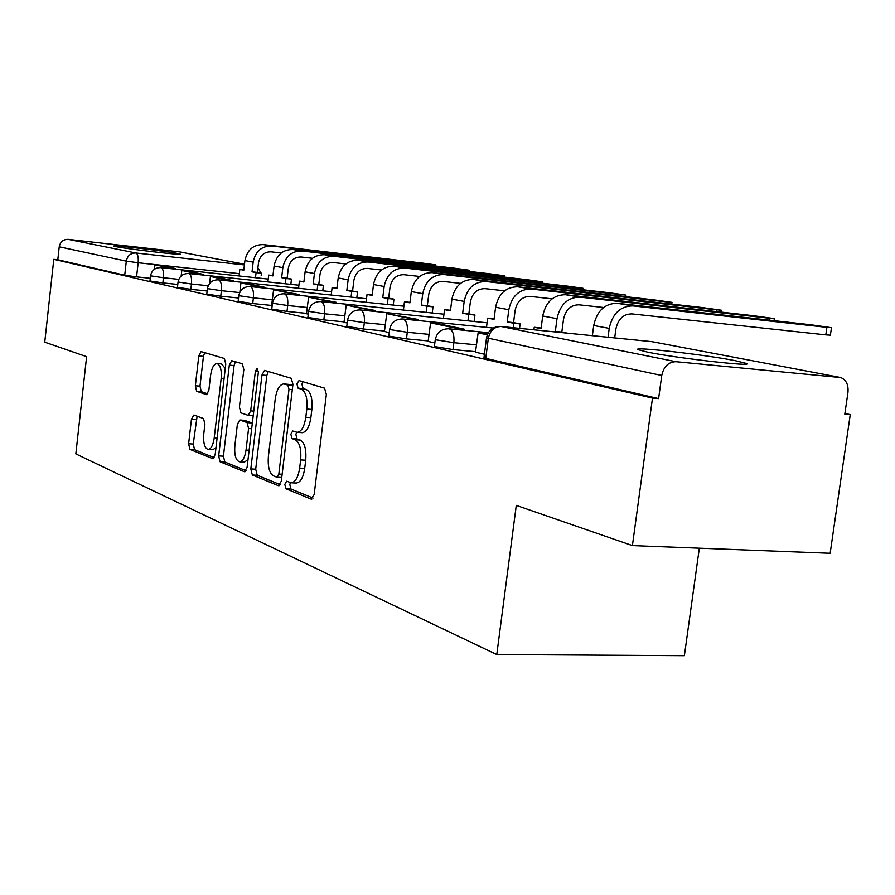 <?xml version="1.0" encoding="UTF-8"?>
<svg xmlns="http://www.w3.org/2000/svg" width="895" height="895" viewBox="0 0 895 895"><rect width="100%" height="100%" fill="white"/><g stroke="black" fill="none" stroke-linecap="round" stroke-linejoin="round"><path stroke-width="1.34" d="M284.823 484.363L285.975 488.793L311.068 499.086L314.167 494.555L326.351 394.471L324.561 388.161L299.019 380.588L296.916 383.899L298.102 388.195L301.324 389.18C305.788 391.63 307.623 398.253 306.806 409.049L305.81 417.271C304.311 426.714 301.436 431.737 297.162 432.341L292.721 430.987L290.853 434.243L292.027 438.606L295.227 439.747C299.657 442.421 301.458 449.145 300.653 459.918L299.657 468.096C298.203 477.337 295.395 482.226 291.233 482.785L286.635 481.197L284.823 484.363M290.36 482.64L289.835 484.631L290.998 489.05L313.06 498.056M302.778 381.695L301.939 384.291L303.125 388.587L306.358 389.571L301.324 389.18M296.558 432.263L295.876 434.567L297.05 438.93L300.261 440.071L295.227 439.747M647.678 352.16C676.676 358.145 755.425 367.095 746.34 363.426L735.198 360.663C705.036 354.688 631.053 346.264 637.956 349.643L647.678 352.16M115.902 246.64C126.799 248.944 182.96 255.489 180.32 254.158L177.915 253.531C166.302 251.171 112.043 244.838 113.833 246.069L115.902 246.64M193.913 415.011L191.463 419.184L188.621 443.752L189.93 449.379L212.909 458.755L215.18 454.503L225.775 364.097L224.354 358.459L201.073 351.578L198.802 355.953L195.345 385.779L196.665 391.305L206.566 394.661L208.848 390.332L210.594 375.318C211.701 368.013 213.771 364.086 216.825 363.538C220.327 364.69 221.77 369.736 221.154 378.697L214.207 438.035C213.133 445.173 211.119 448.977 208.155 449.435C204.619 448.182 203.154 443.036 203.758 433.986L204.899 424.23L203.545 418.569L193.913 415.011M839.085 377.22L652.03 341.677L501.166 326.518L675.96 361.703L840.718 377.545C846.2 379.816 848.617 384.749 847.968 392.346L844.813 414.139L850.25 414.598L830.157 553.278L632.407 545.592L516.281 505.395L496.781 654.558L75.829 453.888L86.625 356.669L44.75 342.17L53.789 259.337L652.489 398.085L658.608 398.599L661.752 375.486L486.522 337.829M632.407 545.592L652.489 398.085M250.813 468.913L252.345 474.988L278.379 485.672L281.298 481.253L292.945 384.38L291.278 378.294L264.528 370.396L261.966 375.027L250.813 468.913L255.701 469.193L257.234 475.256L280.247 484.654M244.357 471.71L220.069 461.753L218.66 455.913L229.31 365.16L231.715 360.674L242.355 363.795L243.832 369.557L239.412 407.012L240.9 412.863L248.217 415.369L250.678 410.883L255.355 371.414L257.122 368.192L258.364 372.32L247.087 467.403L244.357 471.71L244.973 471.743M150.27 278.289L136.566 276.868L138.154 262.761L126.307 261.139L59.227 246.819C60.267 241.807 63.243 239.312 68.165 239.357L179.324 251.853M850.25 414.598L844.914 413.456M699.331 548.199L684.384 655.688L496.781 654.558M53.789 259.337L57.806 259.763L59.227 246.819M675.96 361.703C668.475 361.904 663.732 366.502 661.752 375.486M487.585 334.081L478.12 332.873L475.48 352.205L484.419 354.241M463.99 330.289L464.136 329.159L437.409 323.542L430.596 322.871L428.112 341.431L434.847 342.953M417.943 320.522L418.077 319.481L386.774 313.63L384.425 331.486L389.258 332.582M375.408 311.494L375.52 310.554L346.22 305.094L343.993 322.278L347.204 323.005M335.994 303.136L336.095 302.275L308.596 297.162L306.482 313.742L308.272 314.145M299.366 295.384L299.467 294.578L273.59 289.79L271.577 305.799L272.136 305.922M177.781 284.442L162.856 282.909L163.438 277.752L150.55 275.839L149.968 280.985L162.856 282.909M207.148 290.998L190.859 289.342L191.474 284.017L178.06 282.026L177.456 287.329L190.859 289.342M238.54 298.001L220.752 296.211L221.389 290.707L207.416 288.615L206.779 294.108L220.752 296.211M271.733 305.452L252.714 303.55L253.397 297.867L238.808 295.674L238.148 301.346L252.714 303.55M306.649 313.373L286.993 311.426L287.698 305.531L272.46 303.226L271.767 309.099L286.993 311.426M344.172 321.876L323.833 319.895L324.583 313.776L308.607 311.348L307.88 317.434L323.833 319.895M384.615 331.038L363.549 329.024L364.321 322.67L347.562 320.097L346.79 326.418L363.549 329.024M428.325 340.939L406.464 338.881L407.292 332.28L389.638 329.539L388.822 336.117L406.464 338.881M475.715 351.679L453.004 349.576L453.877 342.695L435.261 339.697M434.399 346.533L453.004 349.576M57.806 259.763L124.729 275.224L136.566 276.868M658.608 398.599L483.938 357.944M291.233 482.785L296.267 483.043C300.451 482.494 303.271 477.606 304.714 468.387L299.657 468.096M300.261 440.071C304.703 442.745 306.515 449.458 305.71 460.22L304.714 468.387M297.162 432.341L302.208 432.677C306.482 432.072 309.368 427.049 310.867 417.618L305.81 417.271M306.358 389.571C310.845 392.021 312.679 398.633 311.863 409.418L310.867 417.618M268.254 371.47L266.855 375.419L255.701 469.193M276.79 477.192L278.826 474.081L288.995 389.336L287.843 385.074L283.681 383.921C279.508 384.581 276.7 389.571 275.257 398.879L268.422 456.103C267.616 466.508 269.317 473.097 273.523 475.871L276.79 477.192M283.983 383.944L289.499 384.458L292.81 385.465L287.843 385.074M246.091 470.703L224.835 462.021L220.069 461.753M235.385 361.725L234.076 365.563L223.426 456.181L224.835 462.021M234.848 445.755C234.21 455.141 235.81 460.489 239.614 461.809C242.769 461.35 244.906 457.434 246.035 450.073L248.586 428.492L247.087 422.552L239.77 419.99L237.365 424.42L234.848 445.755M239.614 461.809L244.458 462.089L248.016 459.56M252.334 423.134L247.087 422.552M244.38 420.337L251.931 422.887M208.155 449.435L212.876 449.726L215.986 447.612M225.26 368.46L221.546 363.929L217.06 363.56M204.686 352.63L203.445 356.344L199.988 386.137L201.319 391.663L207.741 393.845M197.101 416.197L193.264 444.032L194.573 449.659L214.252 457.692M831.455 327.749L830.392 335.166L825.805 334.875L826.879 327.357L831.466 327.682L809.919 324.661L617.214 303.293C604.785 303.416 596.954 310.811 593.721 325.5L592.367 335.67M614.686 337.918L615.872 329.08C618.076 319.067 623.39 314.011 631.836 313.899L825.805 334.875M478.12 332.873L487.283 334.808M826.879 327.357L632.922 305.9C620.392 306.034 612.493 313.53 609.226 328.387L608.041 337.247M769.387 320.164L769.655 318.262L774.332 318.62L753.937 315.767L565.528 294.724C553.412 294.802 545.805 301.906 542.717 316.013L541.072 328.622L534.214 327.268L533.89 329.796M534.214 327.268L541.151 328.029M769.655 318.262L580.016 297.129C567.81 297.218 560.136 304.401 557.014 318.676L555.336 331.43L561.825 332.079L563.503 319.347C565.606 309.737 570.764 304.893 578.998 304.815L603.566 307.488M561.825 332.079L567.363 333.164M430.596 322.871L457.233 328.476L457.088 329.617M464.136 329.159L457.233 328.476M555.336 331.43L560.863 332.515M716.324 311.572L716.571 309.827L721.314 310.207L701.96 307.511L517.757 286.803C505.943 286.859 498.549 293.672 495.595 307.242L494.04 319.381L487.685 318.128L486.5 327.357M487.685 318.128L494.107 318.799M716.571 309.827L531.16 289.029C519.257 289.085 511.806 295.976 508.819 309.704L507.23 321.976L513.551 322.614L515.14 310.375C517.153 301.123 522.177 296.469 530.198 296.413L552.114 298.829M513.551 322.614L520.14 323.9L513.786 323.263L513.215 327.727M519.559 328.364L520.14 323.9M386.774 313.63L411.353 318.81L411.219 319.851M418.077 319.481L411.353 318.81M507.23 321.976L513.786 323.263M666.976 303.573L667.189 301.984L671.988 302.376L653.585 299.825L473.466 279.453C461.943 279.486 454.761 286.031 451.919 299.12L450.442 310.811L444.546 309.648L443.439 318.374M450.509 310.274L444.546 309.648M667.189 301.984L485.907 281.522C474.294 281.556 467.056 288.179 464.192 301.402L462.681 313.216L468.857 313.854L470.356 302.062C472.291 293.146 477.169 288.682 485 288.637L504.579 290.808M468.857 313.854L474.954 315.051L468.767 314.413L467.94 320.857M474.137 321.484L474.954 315.051M346.22 305.094L368.975 309.883L368.863 310.833M375.52 310.554L368.975 309.883M462.681 313.216L468.767 314.413M620.951 296.133L621.141 294.679L625.985 295.081L608.432 292.654L432.296 272.628C421.042 272.628 414.061 278.938 411.331 291.569L409.921 302.846L404.439 301.772L403.41 310.039M409.988 302.353L404.439 301.772M621.141 294.679L443.864 274.541C432.542 274.552 425.494 280.94 422.742 293.683L421.31 305.083L427.329 305.71L428.761 294.332C430.618 285.74 435.362 281.433 443.003 281.41L460.522 283.368M427.329 305.71L433.012 306.828L426.971 306.202L426.188 312.366M432.229 312.981L433.012 306.828M308.596 297.162L329.729 301.615L329.617 302.488M336.095 302.275L329.729 301.615M421.31 305.083L426.971 306.202M577.924 289.186L578.103 287.843L582.981 288.257L566.211 285.952L393.912 266.262C382.937 266.24 376.135 272.337 373.506 284.52L372.163 295.428L367.051 294.421L366.077 302.275M372.219 294.97L367.051 294.421M578.103 287.843L404.708 268.052C393.655 268.041 386.808 274.194 384.156 286.501L382.791 297.52L388.665 298.136L390.03 287.138C391.809 278.848 396.429 274.698 403.891 274.687L419.587 276.454M388.665 298.136L393.957 299.176L388.061 298.55L387.322 304.479M393.218 305.083L393.957 299.176M273.59 289.79L293.258 293.94L293.168 294.735M299.467 294.578L293.258 293.94M382.791 297.52L388.061 298.55M537.626 282.686L537.783 281.433L542.683 281.869L526.618 279.665L358.056 260.311C347.338 260.277 340.715 266.162 338.187 277.953L336.9 288.503L332.112 287.552L331.206 295.037M336.956 288.078L332.112 287.552M537.783 281.433L368.158 261.989C357.362 261.955 350.683 267.896 348.133 279.799L346.835 290.45L352.574 291.054L353.872 280.426C355.583 272.404 360.092 268.399 367.364 268.399L381.449 269.999M352.574 291.054L357.519 292.027L351.757 291.423L351.064 297.106M356.814 297.711L357.519 292.027M265.256 288.156L265.345 287.418L246.908 283.536L240.934 282.909L259.293 286.78L259.203 287.519M240.934 282.909L239.849 292.206M265.345 287.418L259.293 286.78M346.835 290.45L351.757 291.423M499.79 276.577L499.936 275.425L504.847 275.861L489.442 273.758L324.482 254.739C314.011 254.695 307.556 260.378 305.117 271.8L303.886 282.014L299.4 281.131L298.538 288.268M303.931 281.612L299.4 281.131M499.936 275.425L333.947 256.317C323.397 256.272 316.897 262.011 314.436 273.534L313.194 283.838L318.799 284.442L320.041 274.15C321.697 266.386 326.082 262.515 333.186 262.526L345.828 263.958M318.799 284.442L323.431 285.348L317.803 284.744L317.143 290.226M322.759 290.819L323.431 285.348M233.405 281.41L233.483 280.717L216.232 277.103L210.415 276.488L227.576 280.101L227.498 280.784M210.415 276.488L209.598 283.447M233.483 280.717L227.576 280.101M313.194 283.838L317.803 284.744M464.203 270.849L464.337 269.764L469.26 270.223L454.459 268.198L292.978 249.515C282.742 249.459 276.443 254.963 274.094 266.028L272.908 275.928L268.701 275.101L267.885 281.925M272.953 275.559L268.701 275.101M464.337 269.764L301.861 250.992C291.557 250.936 285.214 256.496 282.842 267.65L281.645 277.64L287.127 278.233L288.313 268.254C289.913 260.736 294.186 256.988 301.134 257.01L312.489 258.308M287.127 278.233L291.468 279.083L285.975 278.49L285.348 283.782M290.841 284.364L291.468 279.083M203.579 275.101L203.657 274.463L187.48 271.062L181.808 270.458L197.896 273.848L197.829 274.485M181.808 270.458L181.17 275.962M203.657 274.463L197.896 273.848M281.645 277.64L285.975 278.49M430.663 265.446L430.797 264.439L435.72 264.898L421.478 262.962L263.354 244.603C253.352 244.536 247.21 249.862 244.928 260.602L243.798 270.2L239.838 269.429L239.066 275.962M243.843 269.854L239.838 269.429M430.797 264.439L271.711 245.991C261.642 245.924 255.455 251.305 253.162 262.134L252.021 271.823L257.368 272.393L258.51 262.727C260.065 255.433 264.226 251.797 271.017 251.831L281.209 252.994M257.368 272.393L261.452 273.199L256.082 272.617L255.489 277.719M261.183 275.526L261.452 273.199M175.621 269.182L175.688 268.589L160.496 265.39L154.947 264.797L170.061 267.985L169.994 268.578M154.947 264.797L154.443 269.272M175.688 268.589L170.061 267.985M252.021 271.823L256.082 272.617M290.998 489.05L285.975 488.793M303.125 388.587L298.102 388.195M297.05 438.93L292.027 438.606M239.334 273.646L138.154 262.761C138.58 257.201 137.83 253.945 135.917 252.994L244.413 264.931M244.503 264.238L178.262 251.652M68.165 239.357L135.917 252.994C130.648 252.972 127.448 255.69 126.307 261.139L124.729 275.224M178.765 279.352L163.438 277.752C163.874 272.013 163.08 268.634 161.044 267.627L160.798 267.594C155.126 267.594 151.714 270.335 150.55 275.839M208.199 285.751L191.474 284.017C191.922 278.088 191.06 274.597 188.89 273.534L188.621 273.512C182.781 273.512 179.268 276.354 178.06 282.026M239.67 292.575L221.389 290.707C221.859 284.576 220.931 280.963 218.604 279.855L218.313 279.822C212.294 279.833 208.669 282.764 207.416 288.615M272.404 299.791L253.397 297.867C253.867 291.524 252.871 287.776 250.376 286.601L250.052 286.568C243.854 286.579 240.106 289.622 238.808 295.674M307.354 307.511L287.698 305.531C288.201 298.964 287.116 295.07 284.442 293.84L284.084 293.795C277.674 293.828 273.803 296.972 272.46 303.226M344.922 315.801L324.583 313.776C325.098 306.963 323.912 302.913 321.036 301.615L320.634 301.57C314.011 301.604 310.006 304.871 308.607 311.348M385.398 324.728L364.321 322.67C364.858 315.588 363.583 311.37 360.472 309.994L360.025 309.938C353.156 309.994 349.005 313.373 347.562 320.097M429.152 334.383L407.292 332.28C407.851 324.907 406.442 320.5 403.074 319.045L402.582 318.989C395.456 319.045 391.149 322.569 389.638 329.539M476.587 344.844L453.877 342.695C454.459 335.021 452.915 330.4 449.268 328.857L448.697 328.789C441.302 328.868 436.816 332.537 435.25 339.787L434.377 346.633M485.716 358.649L488.312 338.444C490.012 330.602 494.297 326.63 501.166 326.518L500.562 326.451C492.843 326.53 488.155 330.356 486.511 337.918L483.926 358.056M651.269 341.599L653.462 341.946M305.71 460.22L300.653 459.918M311.863 409.418L306.806 409.049M311.852 499.13L311.068 499.086M266.855 375.419L261.966 375.027M279.083 485.705L278.379 485.672M257.234 475.256L252.345 474.988M277.036 477.248L281.746 477.494L277.26 477.214M282.138 474.272L278.826 474.081M292.318 389.594L288.995 389.336M289.499 384.458L284.532 384.067M223.426 456.181L218.66 455.913M234.076 365.563L229.31 365.16M253.766 411.096L250.678 410.883M258.42 371.66L255.355 371.414M249.112 450.263L246.035 450.073M251.674 428.694L248.586 428.492M244.872 420.37L240.05 420.046M217.093 438.214L214.207 438.035M224.03 378.921L221.154 378.697M201.319 391.663L196.665 391.305M199.988 386.137L195.345 385.779M203.445 356.344L198.802 355.953M213.178 458.721L212.618 458.687M194.573 449.659L189.93 449.379M193.264 444.032L188.621 443.752M196.106 419.498L191.463 419.184M609.226 328.387L593.721 325.5M632.922 305.9L617.214 303.293M557.014 318.676L542.717 316.013M580.016 297.129L565.528 294.724M508.819 309.704L495.595 307.242M531.16 289.029L517.757 286.803M464.192 301.402L451.919 299.12M485.907 281.522L473.466 279.453M422.742 293.683L411.331 291.569M443.864 274.541L432.296 272.628M384.156 286.501L373.506 284.52M404.708 268.052L393.912 266.262M348.133 279.799L338.187 277.953M368.158 261.989L358.056 260.311M314.436 273.534L305.117 271.8M333.947 256.317L324.482 254.739M282.842 267.65L274.094 266.028M301.861 250.992L292.978 249.515M253.162 262.134L244.928 260.602M271.711 245.991L263.354 244.603M449.133 328.834L488.323 332.683M402.974 319.023L493.19 328.029M360.383 309.972L487.093 322.793M320.969 301.604L443.976 314.19M284.386 293.828L403.891 306.191M250.331 286.59L366.514 298.729M218.57 279.844L331.609 291.748M188.856 273.534L298.908 285.214M161.01 267.616L268.231 279.083M261.06 273.12L257.905 267.851M651.37 341.599L501.077 326.507M253.072 415.705L248.217 415.369M244.592 420.314L239.77 419.99M774.041 320.678L774.32 318.676M721.057 312.098L721.303 310.252M671.753 304.121L671.988 302.42M625.773 296.681L625.985 295.115M582.79 289.734L582.981 288.291M542.504 283.245L542.683 281.891M504.679 277.148L504.847 275.884M469.103 271.409L469.26 270.234M435.574 266.016L435.708 264.92"/></g></svg>
